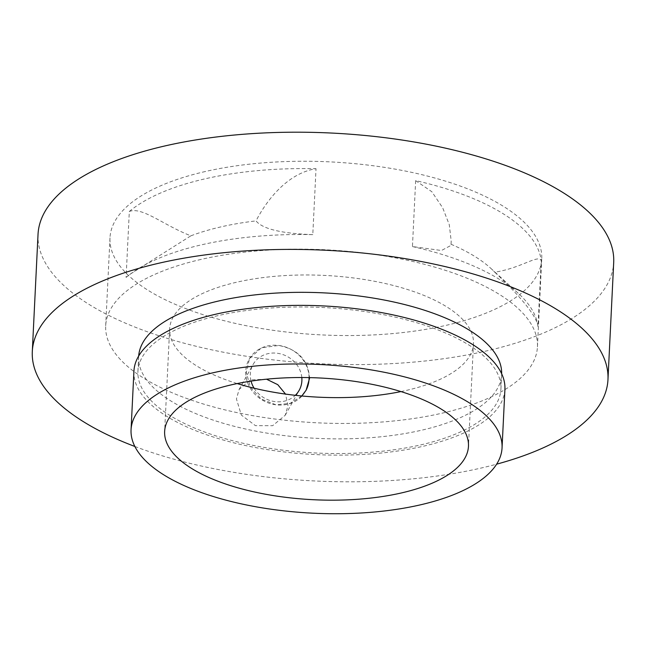 <?xml version="1.0" encoding="UTF-8"?>
<svg xmlns="http://www.w3.org/2000/svg" width="646" height="646" viewBox="0 0 646 646"><rect width="100%" height="100%" fill="white"/><g stroke="black" fill="none" stroke-linecap="round" stroke-linejoin="round"><path stroke-width="0.48" stroke-dasharray="3.23 2.42" d="M309.063 377.611A32.421 29.135 29.2 0 0 278.846 345.465A32.421 29.135 29.2 0 0 249.106 359.297A32.421 29.135 29.2 0 0 245.763 371.046A32.421 29.135 29.2 0 0 275.947 404.8A32.421 29.135 29.2 0 0 305.687 390.959A32.421 29.135 29.2 0 0 305.897 390.58M301.811 377.522A26.413 23.732 29.2 0 0 280.962 353.984A26.413 23.732 29.2 0 0 253.054 364.53A26.413 23.732 29.2 0 0 250.333 374.099A26.413 23.732 29.2 0 0 251.06 381.116M254.088 388.198A26.413 23.732 29.2 0 0 295.311 395.32M266.515 379.194L250.47 379.888L239.117 389.441L236.436 398.929L241.329 415.055L255.436 425.649L272.644 425.69L285.225 415.241L287.987 405.591L285.54 394.092M301.803 395.982L290.119 403.387L275.947 404.8L261.129 399.026L250.438 387.188L246.263 372.435L249.542 358.522L261.541 347.75L278.846 345.465C298.145 349.389 308.384 360.331 309.555 378.281M133.924 371.184A185.717 74.427 -177.2 0 0 230.598 442.017A185.717 74.427 -177.2 0 0 422.944 446.321A185.717 74.427 -177.2 0 0 504.914 389.328M138.68 356.011A181.712 72.82 -177.2 0 0 138.64 356.729A181.712 72.82 -177.2 0 0 233.23 426.037A181.712 72.82 -177.2 0 0 421.434 430.252A181.712 72.82 -177.2 0 0 501.627 374.478A181.712 72.82 -177.2 0 0 501.659 373.759M420.716 444.9A181.712 72.82 -177.2 0 0 500.916 389.126A181.712 72.82 -177.2 0 0 406.318 319.818A181.712 72.82 -177.2 0 0 218.122 315.603A181.712 72.82 -177.2 0 0 137.921 371.377A181.712 72.82 -177.2 0 0 232.512 440.685A181.712 72.82 -177.2 0 0 420.716 444.9M38.033 234.32A288.181 115.489 -177.2 0 0 188.051 344.237A288.181 115.489 -177.2 0 0 486.519 350.923A288.181 115.489 -177.2 0 0 613.7 262.478M134.869 446.483A288.181 115.489 -177.2 0 0 480.785 468.124A288.181 115.489 -177.2 0 0 496.629 464.175M201.084 259.409A216.135 86.612 -177.2 0 0 105.694 325.745A216.135 86.612 -177.2 0 0 218.203 408.183A216.135 86.612 -177.2 0 0 442.058 413.19A216.135 86.612 -177.2 0 0 537.44 346.862A216.135 86.612 -177.2 0 0 424.931 264.424A216.135 86.612 -177.2 0 0 201.084 259.409M126.091 277.4L130.419 274.009L190.869 235.822C163.729 225.397 142.104 206.397 129.313 211.468L126.091 277.4A216.135 86.612 2.8 0 1 130.007 274.316A216.135 86.612 2.8 0 1 201.794 244.761A216.135 86.612 2.8 0 1 312.793 234.643L316.023 168.719C286.477 173.378 265.692 201.996 256.018 220.9C262.518 228.942 281.446 233.529 312.793 234.643M129.313 211.468A216.135 86.612 2.8 0 1 205.024 178.829A216.135 86.612 2.8 0 1 316.023 168.719M205.38 171.505A216.135 86.612 -177.2 0 0 109.99 237.841A216.135 86.612 -177.2 0 0 222.507 320.279A216.135 86.612 -177.2 0 0 446.354 325.293A216.135 86.612 -177.2 0 0 541.744 258.957A216.135 86.612 -177.2 0 0 429.227 176.519A216.135 86.612 -177.2 0 0 205.38 171.505M400.948 391.581A152.093 60.95 -177.2 0 0 406.35 390.41A152.093 60.95 -177.2 0 0 473.478 343.729A152.093 60.95 -177.2 0 0 394.302 285.718A152.093 60.95 -177.2 0 0 236.783 282.189A152.093 60.95 -177.2 0 0 169.656 328.871A152.093 60.95 -177.2 0 0 237.171 383.571M415.661 180.638L412.439 246.57L441.468 250.503L450.989 245.407L451.199 241.095L449.293 224.743L442.68 207.802L431.827 191.717L415.661 180.638A216.135 86.612 2.8 0 1 541.219 260.766C538.772 253.886 521.257 268.163 494.739 272.184C515.137 291.314 536.826 314.667 537.989 326.69L541.219 260.766M412.439 246.57A216.135 86.612 2.8 0 1 518.262 293.308A216.135 86.612 2.8 0 1 537.989 326.69M450.924 244.22A184.11 73.781 2.8 0 1 490.661 268.203A184.11 73.781 2.8 0 1 494.739 272.184M190.869 235.822A184.11 73.781 2.8 0 1 256.018 220.9M285.225 415.241L299.163 390.329M501.627 374.478L500.916 389.126M109.99 237.841L105.694 325.745M169.656 328.871L164.641 431.423M473.478 343.729L468.463 446.289M541.744 258.957L537.44 346.862M138.64 356.729L137.921 371.377M490.661 268.203L518.262 293.308M451.199 241.095L450.989 245.407M130.419 274.009L130.007 274.316M249.106 359.297L249.542 358.522M305.687 390.959L306.123 390.184M239.117 389.441L253.054 364.53"/><path stroke-width="0.97" d="M305.897 390.58A32.421 29.135 29.2 0 0 309.03 379.218A32.421 29.135 29.2 0 0 309.063 377.611M251.06 381.116A26.413 23.732 29.2 0 0 254.088 388.198M295.311 395.32A26.413 23.732 29.2 0 0 299.163 390.329A26.413 23.732 29.2 0 0 301.884 380.76A26.413 23.732 29.2 0 0 301.811 377.522M502.047 447.928L504.914 389.328A185.717 74.427 -177.2 0 0 408.232 318.486A185.717 74.427 -177.2 0 0 215.885 314.182A185.717 74.427 -177.2 0 0 133.924 371.184L131.057 429.784A185.717 74.427 -177.2 0 0 227.731 500.618A185.717 74.427 -177.2 0 0 420.078 504.922A185.717 74.427 -177.2 0 0 502.047 447.928A185.717 74.427 -177.2 0 0 405.365 377.094A185.717 74.427 -177.2 0 0 213.019 372.782A185.717 74.427 -177.2 0 0 131.057 429.784M501.659 373.759A181.712 72.82 -177.2 0 0 406.253 304.969A181.712 72.82 -177.2 0 0 218.833 300.955A181.712 72.82 -177.2 0 0 138.68 356.011M496.629 464.175A288.181 115.489 -177.2 0 0 607.967 379.678L613.7 262.478A288.181 115.489 -177.2 0 0 463.683 152.561A288.181 115.489 -177.2 0 0 165.214 145.875A288.181 115.489 -177.2 0 0 38.033 234.32L32.3 351.529A288.181 115.489 -177.2 0 0 134.869 446.483M607.967 379.678A288.181 115.489 -177.2 0 0 457.949 269.762A288.181 115.489 -177.2 0 0 159.481 263.084A288.181 115.489 -177.2 0 0 32.3 351.529M309.555 378.281L306.123 390.184L301.803 395.982M231.761 384.75A152.093 60.95 -177.2 0 0 164.641 431.423A152.093 60.95 -177.2 0 0 243.817 489.434A152.093 60.95 -177.2 0 0 401.336 492.963A152.093 60.95 -177.2 0 0 468.463 446.289A152.093 60.95 -177.2 0 0 389.288 388.27A152.093 60.95 -177.2 0 0 231.761 384.75M237.171 383.571A152.093 60.95 -177.2 0 0 400.948 391.581M285.54 394.092L277.772 384.669L266.515 379.194"/></g></svg>
